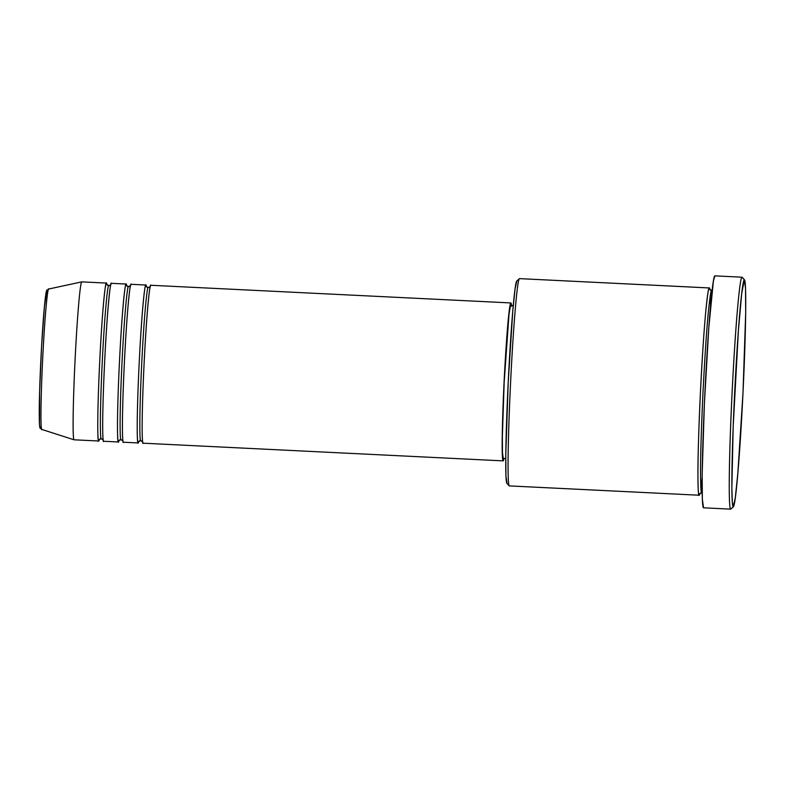 <?xml version="1.0" encoding="UTF-8"?>
<svg xmlns="http://www.w3.org/2000/svg" width="785" height="785" viewBox="0 0 785 785"><rect width="100%" height="100%" fill="white"/><g stroke="black" fill="none" stroke-linecap="round" stroke-linejoin="round"><path stroke-width="1.18" d="M39.505 424.106L39.633 391.313L41.595 346.146L44.382 306.866L46.717 291.333C46.119 288.674 43.391 309.182 40.898 359.373C38.485 409.564 39.221 429.748 40.084 426.952M41.801 429.424L40.123 427.923C39.849 429.444 38.691 422.35 39.574 393.295C40.359 363.612 42.802 321.261 44.804 302.578C47.296 283.885 46.266 292.491 48.65 289.037L48.67 289.037A70.277 2.571 92.8 0 0 48.65 289.037A70.277 2.571 92.8 0 0 42.665 359.108A70.277 2.571 92.8 0 0 41.762 429.424L74.025 439.796A79.059 2.895 -87.2 0 1 75.036 360.698A79.059 2.895 -87.2 0 1 81.777 281.874L48.67 289.037C48.042 286.289 45.216 307.514 42.645 359.471C40.133 411.428 40.908 432.319 41.801 429.424M138.739 441.504L140.75 440.601C139.789 443.751 138.955 420.986 141.683 364.368C144.489 307.749 147.57 284.612 148.247 287.614A2.473 2.473 -95.3 0 0 148.63 287.604A2.473 2.473 -95.3 0 0 148.659 287.595A2.473 2.473 84.7 0 1 148.63 287.604A2.473 2.473 84.7 0 1 148.247 287.614L148.277 287.614A2.473 2.473 84.7 0 1 145.902 285.024L146.402 286.515A79.059 2.895 -87.2 0 0 145.922 285.024L131.105 284.298A79.059 2.895 92.8 0 0 124.344 363.327A79.059 2.895 92.8 0 0 123.373 442.22A79.059 2.895 92.8 0 0 123.382 442.22C122.381 445.478 121.518 421.977 124.334 363.534C127.229 305.08 130.408 281.207 131.105 284.298L145.902 285.024A79.059 2.895 -87.2 0 1 145.922 285.024A2.473 2.473 -95.3 0 0 148.247 287.614L148.247 287.614C147.57 284.612 144.489 307.749 141.683 364.368C138.955 420.986 139.789 443.751 140.77 440.601L140.77 440.601A2.473 2.473 -95.3 0 0 138.18 442.946A2.473 2.473 84.7 0 1 140.387 440.611M145.902 285.024C145.205 281.933 142.026 305.807 139.131 364.26C136.305 422.703 137.169 446.204 138.18 442.946L138.18 442.946A79.059 2.895 -87.2 0 0 138.788 441.513L138.18 442.946A79.059 2.895 -87.2 0 1 138.17 442.946A79.059 2.895 -87.2 0 1 139.141 364.054A79.059 2.895 -87.2 0 1 145.902 285.024L131.124 284.298A79.059 2.895 92.8 0 0 131.124 284.298A79.059 2.895 92.8 0 0 131.105 284.298M128.926 286.633A2.473 2.473 84.7 0 1 128.524 286.643L128.554 286.643A2.473 2.473 84.7 0 1 126.179 284.052L126.67 285.544A79.059 2.895 -87.2 0 0 126.189 284.052L111.382 283.326A79.059 2.895 92.8 0 0 104.611 362.356A79.059 2.895 92.8 0 0 103.64 441.258A79.059 2.895 92.8 0 0 103.659 441.258C102.649 444.506 101.785 421.005 104.601 362.562C107.506 304.109 110.685 280.235 111.382 283.326L126.179 284.052A79.059 2.895 -87.2 0 1 126.189 284.052A2.473 2.473 -95.3 0 0 128.524 286.643L128.524 286.643C127.847 283.65 124.766 306.778 121.96 363.406C119.232 420.014 120.066 442.789 121.037 439.629L121.027 439.629C120.066 442.789 119.232 420.014 121.96 363.406C124.766 306.778 127.847 283.65 128.524 286.643A2.473 2.473 -95.3 0 0 128.926 286.633M126.179 284.052C125.482 280.961 122.303 304.835 119.398 363.288C116.582 421.731 117.446 445.232 118.456 441.984L118.456 441.984A79.059 2.895 -87.2 0 0 119.065 440.542L118.456 441.984A2.473 2.473 84.7 0 1 120.664 439.639A2.473 2.473 -95.3 0 0 118.456 441.984A79.059 2.895 -87.2 0 1 118.437 441.984A79.059 2.895 -87.2 0 1 119.408 363.082A79.059 2.895 -87.2 0 1 126.179 284.052L111.401 283.326A79.059 2.895 92.8 0 0 111.401 283.326A79.059 2.895 92.8 0 0 111.382 283.326M109.203 285.661A2.473 2.473 84.7 0 1 108.791 285.671L108.791 285.671A2.473 2.473 84.7 0 1 106.446 283.081L106.946 284.572A79.059 2.895 -87.2 0 0 106.466 283.081L81.787 281.874A79.059 2.895 -87.2 0 1 81.787 281.874A79.059 2.895 92.8 0 0 75.026 360.904A79.059 2.895 92.8 0 0 74.055 439.796A79.059 2.895 92.8 0 0 74.065 439.796A79.059 2.895 -87.2 0 1 74.025 439.796L98.714 441.013A2.473 2.473 84.7 0 1 100.931 438.678A2.473 2.473 -95.3 0 0 98.724 441.013A79.059 2.895 -87.2 0 1 98.714 441.013A79.059 2.895 -87.2 0 1 99.685 362.111A79.059 2.895 -87.2 0 1 106.446 283.081A79.059 2.895 -87.2 0 1 106.466 283.081A2.473 2.473 -95.3 0 0 108.791 285.671C108.124 282.678 105.043 305.807 102.227 362.435C99.499 419.053 100.333 441.818 101.314 438.668L101.294 438.668C100.333 441.818 99.499 419.053 102.227 362.435C105.043 305.807 108.124 282.678 108.791 285.671A2.473 2.473 -95.3 0 0 109.203 285.661M98.724 441.013A79.059 2.895 -87.2 0 0 99.332 439.58L98.694 441.013C97.723 444.261 96.859 420.76 99.675 362.317C102.57 303.873 105.749 279.99 106.446 283.081L81.807 281.874L106.446 283.081M509.328 485.905A103.767 3.797 -87.2 0 1 509.18 485.837A103.767 3.797 -87.2 0 1 510.603 382.079A103.767 3.797 -87.2 0 1 519.346 278.695A103.767 3.797 -87.2 0 1 519.474 278.626A103.767 3.797 92.8 0 0 510.593 382.354A103.767 3.797 92.8 0 0 509.308 485.905A103.767 3.797 92.8 0 0 509.328 485.905L699.19 495.227A2.473 2.473 84.7 0 1 701.417 492.892A2.473 2.473 -95.3 0 0 699.209 495.227A103.767 3.797 -87.2 0 1 699.19 495.227A103.767 3.797 -87.2 0 1 700.465 391.676A103.767 3.797 -87.2 0 1 709.346 287.958L709.954 289.567A103.767 3.797 -87.2 0 0 709.365 287.948L519.474 278.626L709.346 287.958A103.767 3.797 -87.2 0 1 709.365 287.948A2.473 2.473 -95.3 0 0 711.691 290.538L711.73 290.548M519.346 278.695L516.765 281.04A101.294 3.709 92.8 0 0 508.229 381.961A101.294 3.709 92.8 0 0 506.835 483.246L509.18 485.837M730.943 508.886A116.121 4.259 -87.2 0 1 730.658 509.141L733.249 506.796A113.648 4.16 -87.2 0 1 734.613 393.677A113.648 4.16 -87.2 0 1 744.357 279.774L742.011 277.193A116.121 4.259 92.8 0 0 732.052 393.56A116.121 4.259 92.8 0 0 730.658 509.141A116.121 4.259 -87.2 0 1 730.639 509.141A116.121 4.259 -87.2 0 1 732.071 393.265A116.121 4.259 -87.2 0 1 742.011 277.193L714.88 275.859A116.121 4.259 92.8 0 0 704.95 391.931A116.121 4.259 92.8 0 0 703.517 507.807A116.121 4.259 92.8 0 0 703.537 507.807L702.33 499.132L702.173 474.12L704.39 403.598L708.806 327.728L713.398 280.971L714.88 275.859L742.011 277.193A116.121 4.259 -87.2 0 1 742.031 277.193L744.357 279.774L741.727 293.364L738.4 330.554L733.18 426.608L731.856 487.887L732.277 502.017L733.249 506.796L735.28 498.004L737.841 473.276L742.993 392.892L745.691 312.744L745.534 288.272L744.357 279.774A113.648 4.16 -87.2 0 1 744.523 279.862A113.648 4.16 -87.2 0 1 742.963 393.491A113.648 4.16 -87.2 0 1 733.386 506.727A113.648 4.16 -87.2 0 1 733.249 506.796L730.658 509.141A116.121 4.259 92.8 0 0 730.796 509.072L733.386 506.727M712.103 290.528L711.71 290.538C711.112 289.253 710.033 296.063 708.462 310.988C706.696 328.64 704.881 355.664 703.007 392.058C701.319 428.443 700.495 455.378 700.544 472.855C700.662 487.622 701.083 494.295 701.8 492.882C701.083 494.295 700.662 487.622 700.544 472.855C700.495 455.378 701.319 428.443 703.007 392.058C704.881 355.664 706.696 328.64 708.462 310.988C710.033 296.063 711.112 289.253 711.691 290.538L711.691 290.538A2.473 2.473 -95.3 0 0 712.073 290.528L712.073 290.528A2.473 2.473 84.7 0 1 709.346 287.958L519.493 278.626A103.767 3.797 92.8 0 0 519.474 278.626A103.767 3.797 -87.2 0 1 519.513 278.636A103.767 3.797 92.8 0 0 519.493 278.626M699.209 495.227A103.767 3.797 -87.2 0 0 699.926 493.677L699.17 495.227C698.473 496.679 698.051 489.84 697.924 474.719C697.885 456.801 698.719 429.218 700.456 391.95C702.369 354.663 704.233 326.982 706.039 308.897C707.648 293.61 708.747 286.633 709.346 287.958M699.778 493.912L702.153 492.43M511.545 306.268L510.868 302.941L150.838 285.269A79.059 2.895 92.8 0 0 144.067 364.289A79.059 2.895 92.8 0 0 143.096 443.191A79.059 2.895 92.8 0 0 143.115 443.191C142.105 446.439 141.241 422.938 144.057 364.495C146.962 306.052 150.141 282.168 150.838 285.269L510.868 302.941L509.455 309.054L507.669 326.266L504.088 382.177L502.214 437.932L502.322 454.966L503.136 460.864A79.059 2.895 -87.2 0 1 503.126 460.873A79.059 2.895 -87.2 0 1 504.098 381.971A79.059 2.895 -87.2 0 1 510.868 302.941A79.059 2.895 -87.2 0 1 510.878 302.941A79.059 2.895 -87.2 0 1 511.477 305.443M513.262 305.532L510.741 305.414A76.587 2.806 92.8 0 0 504.186 381.971A76.587 2.806 92.8 0 0 503.244 458.401A76.587 2.806 92.8 0 0 503.263 458.401L502.469 452.68L502.361 436.185L504.176 382.167L508.974 314.569L510.446 305.807L513.262 305.532L510.76 305.414A76.587 2.806 92.8 0 0 510.741 305.414A76.587 2.806 92.8 0 1 510.77 305.414M39.662 425.696L39.858 426.647M714.929 275.859A116.121 4.259 92.8 0 0 714.909 275.859A116.121 4.259 92.8 0 0 714.88 275.859L742.031 277.193A116.121 4.259 92.8 0 1 742.178 277.272L744.523 279.862M506.982 483.315L505.933 475.749L505.795 453.936L508.199 382.491L512.791 310.85L515.078 288.811L516.883 280.981M503.136 460.864L503.96 458.44A79.059 2.895 -87.2 0 1 503.136 460.864M510.878 302.941L150.848 285.269A79.059 2.895 92.8 0 0 150.848 285.269A79.059 2.895 92.8 0 0 150.838 285.269M150.357 286.486L148.267 287.614L146.363 286.574M130.624 285.514L128.534 286.643L126.63 285.612M122.99 440.964L121.027 439.629L119.016 440.532M110.901 284.543L109.144 285.671L106.907 284.641M103.267 439.992L101.294 438.668L99.283 439.561M700.897 488.25L702.133 478.045M710.611 305.345L710.386 295.062M709.826 289.331L711.71 290.538M138.17 442.946L123.373 442.22M503.126 460.873L143.096 443.191M505.756 458.528L503.244 458.401M730.639 509.141L703.517 507.807M81.777 281.874L48.65 289.037M118.437 441.984L103.64 441.258M140.75 440.601L142.723 441.926"/></g></svg>
